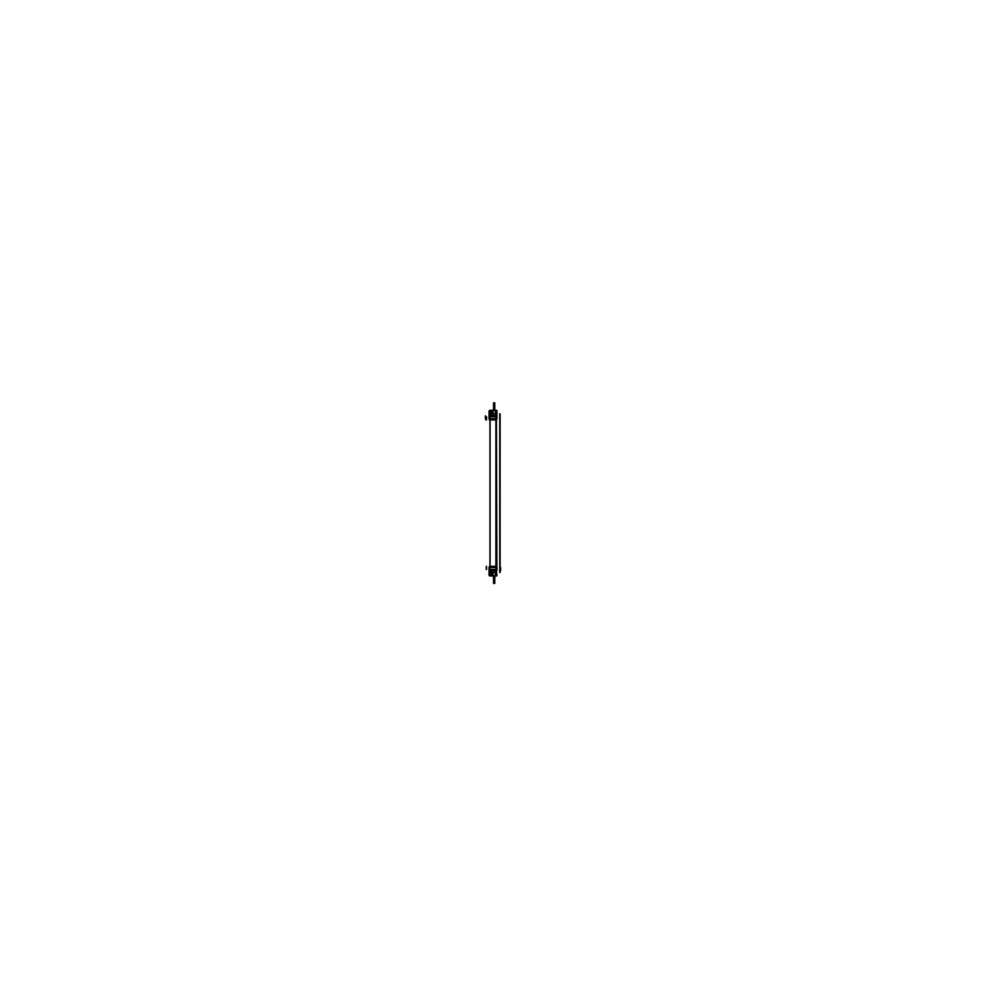 <?xml version="1.0" encoding="UTF-8"?>
<svg xmlns="http://www.w3.org/2000/svg" width="986" height="986" viewBox="0 0 986 986"><rect width="100%" height="100%" fill="white"/><g stroke="black" fill="none" stroke-linecap="round" stroke-linejoin="round"><path stroke-width="1.48" d="M490.658 574.32A0.838 0.838 0 0 0 491.496 575.158A0.838 0.838 0 0 0 492.347 574.32L492.347 572.472A0.838 0.838 0 0 1 492.334 572.57A0.838 0.838 0 0 0 492.347 572.509L492.347 574.357A0.838 0.838 0 0 1 491.496 575.158A0.838 0.838 0 0 1 490.658 574.32A0.838 0.838 0 0 0 491.496 575.158A0.838 0.838 0 0 0 492.347 574.32A0.838 0.838 0 0 1 491.496 575.158A0.838 0.838 0 0 1 490.658 574.32L490.658 572.472L490.658 574.357M495.884 572.509L495.884 570.894L489.044 570.376L496.956 570.413L489.648 570.931M490.288 413.75L489.561 413.75L489.574 415.34L496.352 415.328L496.956 415.87L496.094 415.87L496.032 419.038L496.882 419.038A0.776 0.776 0 0 0 496.956 418.754L496.956 415.796L496.439 413.75L495.711 413.75M489.734 410.866L489.044 410.866L489.044 415.809L490.116 415.365L489.044 415.882L496.956 415.858L489.426 415.352L489.968 419.038L489.118 419.038A0.776 0.776 0 0 1 489.044 418.754L489.044 415.796L489.931 415.809L489.931 418.754L489.044 418.853M492.088 574.357L492.076 572.546M490.917 574.357L490.917 572.546M490.917 574.283L492.076 574.283M492.371 571.597L492.371 575.232L490.621 575.232L490.621 571.597M492.334 574.271A0.838 0.838 0 0 1 491.496 575.158A0.838 0.838 0 0 1 490.658 574.271A0.838 0.838 0 0 0 491.496 575.158A0.838 0.838 0 0 0 492.334 574.271M490.658 413.787L490.658 411.901L490.658 413.787M492.334 411.988A0.838 0.838 0 0 0 491.496 411.1A0.838 0.838 0 0 0 490.658 411.988A0.838 0.838 0 0 1 491.496 411.1A0.838 0.838 0 0 1 492.334 411.988M492.347 411.901L492.347 413.787L492.347 411.901M492.371 414.662L492.371 411.026L490.621 411.026L490.621 414.662M490.917 413.787L490.917 411.901M492.076 411.975L490.917 411.975M492.088 411.901L492.088 413.787M489.376 416.795L496.624 416.795M489.561 413.75L489.561 415.809M496.439 419.913L496.895 567.258L496.044 567.258L496.488 566.334L489.364 566.358L490.116 566.334L490.116 419.913L489.943 566.284M490.288 572.509L489.561 572.509M496.057 415.439L496.057 413.75L489.943 413.75L489.943 415.439M489.943 419.913L489.943 566.334M489.943 570.82L489.943 572.509L496.057 572.509L496.057 570.82M496.057 419.913L496.057 566.334M496.439 570.45L496.032 567.221L496.882 567.221A0.776 0.776 0 0 1 496.956 567.505L496.956 570.463L496.069 570.45L496.069 567.505L496.956 567.394M496.439 572.509L495.711 572.509M496.439 413.75L496.439 415.809M489.376 569.464L496.624 569.464M494.787 575.972L493.542 575.972L493.518 583.108L494.812 583.108L494.787 575.972L494.787 583.429L494.122 583.429L494.122 575.972M491.287 575.873L495.613 575.873M489.869 574.32A1.504 1.504 0 0 0 491.422 575.873M496.131 575.257L495.514 575.873M496.266 572.509L496.266 575.972L495.28 575.972L496.266 575.972L496.266 572.509M489.734 572.509L489.734 575.972L493.037 575.972L489.734 575.972L489.734 572.509M489.734 575.393L489.044 575.393L489.13 570.684M496.956 567.554L489.118 567.221A0.776 0.776 0 0 0 489.044 567.505L489.056 567.406M489.512 566.334L489.105 567.258L489.956 567.258L490.128 566.284M490.005 566.297L489.808 567.258L496.192 567.258L495.995 566.297L490.005 566.297M496.266 575.824L496.956 575.824L496.439 570.931M496.131 572.509L496.131 575.356M495.44 572.509L495.44 575.972L495.292 572.509L495.292 575.972L493.037 575.972L493.037 572.509L493.049 575.873M493.037 575.972L492.901 572.509M489.869 572.509L489.869 574.444M489.044 567.505L489.044 570.463L489.931 570.45L489.931 567.505L489.044 567.505M495.933 570.894L490.067 570.894M496.439 570.919L490.116 570.894L489.906 567.554L489.044 567.579L496.069 567.246L489.931 567.246L490.128 419.962L489.105 419.001L496.895 419.001L495.872 419.974M490.116 570.894L495.921 570.894L496.069 567.246L496.895 567.258L495.909 566.358L495.884 419.913L496.882 419.013L495.884 419.913L496.094 418.705L496.956 418.68L496.044 419.038M489.783 567.505L489.783 570.438L496.217 570.438L496.217 567.505L489.783 567.505M489.82 567.221L496.217 567.579L489.82 567.221M489.993 566.334L496.007 566.334M489.044 418.705L489.931 418.68L490.091 419.9L489.931 419.013L489.118 419.013L489.364 419.9L496.488 419.9M493.542 410.287L494.787 410.262L494.787 403.151L493.518 403.151L493.542 410.287L493.542 402.83L494.208 402.83L494.208 410.287M495.613 410.386L491.287 410.386M496.131 411.002L495.514 410.386M489.869 411.938A1.504 1.504 0 0 1 491.422 410.386M489.734 413.75L489.734 410.287L493.049 410.287L489.734 410.287L489.734 413.75M496.266 413.75L496.266 410.287L495.292 410.287L496.266 410.287L496.266 413.75M489.044 410.866L489.044 415.809L489.044 410.866M489.869 413.75L489.869 411.815M492.901 413.75L492.889 410.287L493.037 413.75L493.037 410.287L495.292 410.287L495.292 413.75L495.28 410.386M495.292 410.287L495.44 413.75M496.131 413.75L496.131 410.903M496.266 410.435L496.956 410.435L496.956 415.809L496.069 415.809L496.069 418.754L496.956 418.754M495.995 419.962L496.192 419.001L489.808 419.001L490.005 419.962L495.995 419.962M490.067 415.352L495.933 415.352M496.217 418.754L496.217 415.821L489.783 415.821L489.783 418.754L496.217 418.754M496.18 419.038L489.783 418.68L496.18 419.038M496.007 419.913L489.993 419.913M494.208 575.972L494.208 583.429L493.542 583.429L493.542 575.972M494.122 410.287L494.122 402.83L494.787 402.83L494.787 410.287M486.283 569.514L486.283 566.556M486.591 569.44L486.529 566.297M486.283 419.703L486.283 416.745M486.529 419.962L486.591 416.819M500.112 413.75L500.112 572.509M495.884 566.334L495.884 419.913L496.094 567.554L489.956 567.221M490.079 415.365L495.884 415.365L495.884 413.75M499.717 413.75L499.717 572.509M495.416 572.509L495.416 575.873L495.416 572.509M489.044 567.554L489.906 567.554L489.906 570.389L489.044 570.401M500.112 566.297L500.112 569.526M496.094 570.45L496.094 567.505M500.629 567.505L500.629 570.438M495.416 410.386L495.416 413.75L495.416 410.386M496.094 418.705L489.906 418.705L489.906 415.87L496.439 415.34L496.069 419.013L489.931 419.013L496.956 418.705M485.888 419.962L485.888 416.733M489.906 415.809L489.906 418.754M485.371 418.754L485.371 415.821M494.159 575.972L494.159 583.108M494.159 410.287L494.159 403.151M489.906 567.554L490.091 566.358M489.044 575.393L489.044 570.45M496.956 410.435L496.956 415.809"/></g></svg>

